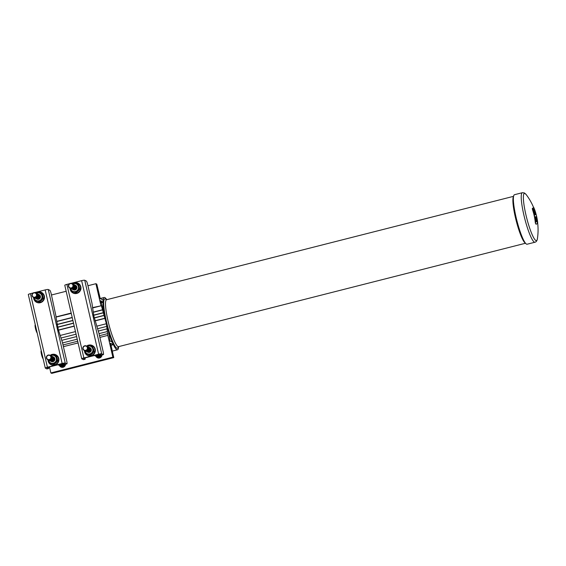 <?xml version="1.0" encoding="UTF-8"?>
<svg xmlns="http://www.w3.org/2000/svg" width="566" height="566" viewBox="0 0 566 566"><rect width="100%" height="100%" fill="white"/><g stroke="black" fill="none" stroke-linecap="round" stroke-linejoin="round"><path stroke-width="0.85" d="M532.967 208.132A58.263 3.17 -14.8 0 0 533.384 207.856A58.263 3.17 -14.8 0 0 533.745 207.496L534.304 208.727A58.51 57.216 116.3 0 1 537.658 222.247L537.7 223.28A58.263 3.17 165.2 0 1 537.608 223.365A58.68 57.385 -63.7 0 0 536.497 216.488A58.814 1.09 165.6 0 1 536.073 216.672A58.814 51.053 149.3 0 1 536.228 217.832A58.814 51.053 149.3 0 1 536.292 218.327A58.822 57.116 -55.4 0 0 535.974 216.658A58.822 45.513 154.3 0 1 536.172 220.591A58.814 51.053 -30.7 0 0 535.818 216.764A58.814 1.09 165.6 0 1 535.224 216.976A58.68 57.385 116.3 0 1 535.981 221.808A58.539 3.184 -14.8 0 0 536.794 221.363A58.539 3.184 -14.8 0 0 536.943 221.271L537.438 223.068A58.751 57.456 116.3 0 1 537.481 223.464A58.263 3.17 165.2 0 1 537.049 223.747A58.263 3.17 165.2 0 1 536.073 224.263L535.351 223.068A58.263 56.975 116.3 0 0 532.436 209.441L532.323 208.422A58.015 3.155 165.2 0 0 532.521 208.316L532.755 208.253A58.68 57.385 116.3 0 1 534.771 214.903A58.814 1.09 -14.4 0 0 535.486 214.641A58.814 51.053 -30.7 0 0 535.372 214.026A58.814 51.053 -30.7 0 0 535.195 213.163A58.822 57.513 116.6 0 1 535.599 214.698A58.822 45.521 -25.7 0 0 534.863 211.012A58.814 51.053 149.3 0 1 535.705 214.556A58.814 1.09 -14.4 0 0 535.995 214.429A58.68 57.385 -63.7 0 0 534.566 209.767A58.539 3.184 165.2 0 1 534.191 210.099A58.539 3.184 165.2 0 1 534.063 210.184L533.101 208.507A58.751 57.456 -63.7 0 0 532.967 208.132L532.726 208.196A58.503 57.208 116.3 0 1 532.755 208.253A58.263 3.17 -14.8 0 1 532.556 208.366L532.323 208.422M536.073 224.263L535.592 223.011A58.51 57.216 -63.7 0 0 532.677 209.378L532.556 208.366M535.981 221.745A58.291 3.177 165.2 0 0 536.561 221.419A58.291 3.177 165.2 0 0 536.71 221.327L536.993 221.271M101.986 354.96A3.233 3.163 116.3 0 1 95.902 356.212M100.359 354.316A2.483 2.434 116.3 0 1 96.772 356.637A2.738 2.681 -63.7 0 0 101.597 354.924M65.522 364.221A3.233 3.163 116.3 0 1 59.437 365.473M63.887 363.577A2.483 2.434 116.3 0 1 60.3 365.905A2.738 2.681 -63.7 0 0 65.132 364.193M118.662 346.618A26.977 4.323 -104.3 0 1 117.495 349.781A26.977 4.323 -104.3 0 1 116.865 349.682A26.977 4.323 -104.3 0 1 113.433 344.729A26.977 4.323 -104.3 0 1 112.089 341.68L112.188 342.218L111.481 341.397L110.016 341.149L108.396 330.983A26.977 4.323 -104.3 0 1 103.932 311.64A26.977 4.323 -104.3 0 1 102.998 302.308A26.977 4.323 -104.3 0 1 103.097 299.973A26.977 4.323 -104.3 0 1 104.208 297.483A26.977 4.323 -104.3 0 1 104.837 297.582A26.977 4.323 -104.3 0 1 106.741 299.697M527.109 244.222A25.555 4.089 -104.3 0 1 526.514 244.13A25.555 4.089 -104.3 0 1 521.038 234.105A25.555 4.089 -104.3 0 1 514.013 206.484A25.555 4.089 -104.3 0 1 514.522 194.697L522.383 192.695A25.555 4.089 -104.3 0 0 524.293 216.785A25.555 4.089 -104.3 0 0 534.375 242.135A25.555 4.089 -104.3 0 0 534.969 242.227L527.109 244.222M534.969 242.227C536.228 241.951 537.042 240.791 537.41 238.732L537.41 238.732A24.352 3.898 -104.3 0 1 535.889 240.522A24.352 3.898 -104.3 0 1 525.906 214.755A24.352 3.898 -104.3 0 1 525.036 193.494A24.352 3.898 -104.3 0 1 526.196 194.598L524.349 192.928L522.383 192.695M533.512 207.552A58.015 3.155 165.2 0 1 533.144 207.92A58.015 3.155 165.2 0 1 532.726 208.196M536.271 216.587A58.432 57.145 116.3 0 1 537.155 221.568M535.585 216.849A58.574 50.841 149.3 0 1 535.938 220.648L536.172 220.591M535.195 213.163L534.955 213.219A58.574 50.841 149.3 0 1 535.132 214.09A58.574 50.841 149.3 0 1 535.252 214.705A58.567 1.082 165.6 0 1 534.764 214.882M533.101 208.507L534.049 210.191M534.375 209.958A58.432 57.145 116.3 0 1 534.743 211.047M535.464 213.396A58.432 57.145 116.3 0 1 535.761 214.486M534.863 211.012L534.629 211.076A58.574 45.33 154.3 0 1 535.096 213.184M111.601 341.807L112.089 341.68A26.977 4.323 -104.3 0 1 108.396 330.983L108.29 331.011M51.761 373.362L50.855 372.923L49.468 366.931M102.375 301.848L100.67 300.666L103.84 311.668M102.389 301.989L101.052 302.329L102.389 301.989M103.047 299.987L100.246 298.607L96.8 284.146L95.909 283.707L87.949 285.731M66.158 291.264L51.478 294.992M110.971 345.288L113.391 344.673L110.561 343.272L113.766 357.613L51.754 373.369L113.766 357.613L112.867 357.167L107.837 335.376L106.408 323.894L101.399 305.725L92.591 307.614M71.189 313.055L56.126 316.882M100.939 305.491L95.909 283.707M101.399 305.725L92.491 307.989M71.259 313.38L55.984 317.094L58.291 329.561L62.43 342.437L66.717 360.995A3.283 0.524 75.7 0 1 66.908 363.867A3.283 0.524 75.7 0 1 66.83 363.86L65.239 363.068A2.71 0.361 167 0 0 62.14 363.478L47.417 367.221A2.71 0.361 167 0 0 45.28 368.084A2.71 0.361 167 0 0 45.33 368.126L46.921 368.919L48.492 368.516L46.879 367.709L47.721 367.369L62.444 363.634L63.668 363.471L65.26 364.256L66.83 363.86M102.34 309.793L93.249 312.107M72.2 317.455L56.777 321.368M102.566 309.906L93.284 312.269M72.236 317.618L56.819 321.53M103.21 312.694L93.567 315.149M72.88 320.406L57.102 324.41M103.444 312.807L93.609 315.312M72.922 320.568L57.138 324.573M104.031 315.347L94.197 317.844M73.502 323.101L57.725 327.113M104.257 315.46L94.232 318.007M73.545 323.264L57.76 327.275M104.901 318.233L95.053 320.738M74.181 326.037L58.581 329.999M105.127 318.347L95.088 320.901M74.224 326.2L58.623 330.162M106.182 323.78L96.694 326.193M75.462 331.584L60.222 335.454M106.592 326.44L97.472 328.754M76.063 334.195L61.008 338.022M106.946 328.86L98.201 331.082M76.615 336.565L61.736 340.35M107.356 331.535L99.008 333.657M77.224 339.19L62.543 342.925M107.639 333.622L99.482 335.695M77.691 341.234L63.01 344.963M107.837 335.376L99.878 337.4M78.087 342.939L63.406 346.668M112.867 357.167L50.855 372.923M113.391 344.673L110.986 345.352M102.828 301.735L102.998 302.308L101.158 302.775M61.63 366.803A2.738 2.681 116.3 0 1 61.1 366.294M98.095 357.535A2.738 2.681 116.3 0 1 97.564 357.033M41.261 350.658L41.162 350.75A4.174 0.665 75.7 0 0 41.551 354.726A4.174 0.665 75.7 0 0 43.129 358.766M41.304 350.856A4.358 0.7 75.7 0 0 42.981 358.108M35.283 324.771L35.184 324.863A4.174 0.665 75.7 0 0 35.573 328.839A4.174 0.665 75.7 0 0 37.158 332.879M35.325 324.969A4.358 0.7 75.7 0 0 37.002 332.221M98.93 357.648A2.483 2.434 116.3 0 1 98.427 357.457M99.029 357.641A2.483 2.434 116.3 0 1 98.335 357.408M99.184 357.627A2.483 2.434 116.3 0 1 98.243 357.365M99.467 357.578A2.483 2.434 116.3 0 1 98.151 357.316M100.005 357.394A2.483 2.434 116.3 0 1 98.059 357.273M101.555 354.903A2.483 2.434 116.3 0 1 97.968 357.231M101.463 354.861A2.483 2.434 116.3 0 1 97.876 357.181M101.371 354.811A2.483 2.434 116.3 0 1 97.784 357.139M101.279 354.769A2.483 2.434 116.3 0 1 97.692 357.089M101.187 354.719A2.483 2.434 116.3 0 1 97.6 357.047M101.095 354.677A2.483 2.434 116.3 0 1 97.508 356.997M101.003 354.634A2.483 2.434 116.3 0 1 97.416 356.955M100.911 354.585A2.483 2.434 116.3 0 1 97.324 356.913M100.819 354.542A2.483 2.434 116.3 0 1 97.232 356.863M100.727 354.493A2.483 2.434 116.3 0 1 97.14 356.821M100.635 354.45A2.483 2.434 116.3 0 1 97.048 356.771M100.543 354.401A2.483 2.434 116.3 0 1 96.956 356.729M100.451 354.358A2.483 2.434 116.3 0 1 96.864 356.679M100.267 354.266A2.483 2.434 116.3 0 1 96.673 356.587M100.175 354.224A2.483 2.434 116.3 0 1 96.581 356.545M100.083 354.189A2.483 2.434 116.3 0 1 96.489 356.502M99.991 354.189A2.483 2.434 116.3 0 1 96.397 356.453M99.899 354.189A2.483 2.434 116.3 0 1 96.305 356.41M99.8 354.196A2.483 2.434 116.3 0 1 96.213 356.361M99.708 354.21A2.483 2.434 116.3 0 1 96.121 356.318M99.616 354.224A2.483 2.434 116.3 0 1 96.029 356.269M99.517 354.238A2.483 2.434 116.3 0 1 95.937 356.226M99.418 354.252A2.483 2.434 116.3 0 1 95.845 356.184M99.312 354.274A2.483 2.434 116.3 0 1 95.753 356.134M99.213 354.295A2.483 2.434 116.3 0 1 95.661 356.092M99.107 354.316A2.483 2.434 116.3 0 1 95.569 356.042M98.993 354.344A2.483 2.434 116.3 0 1 95.477 356M98.887 354.373A2.483 2.434 116.3 0 1 95.385 355.95M98.774 354.401A2.483 2.434 116.3 0 1 95.293 355.908M98.654 354.429A2.483 2.434 116.3 0 1 95.201 355.858M98.534 354.457A2.483 2.434 116.3 0 1 95.109 355.816M98.413 354.493A2.483 2.434 116.3 0 1 95.017 355.773M98.286 354.521A2.483 2.434 116.3 0 1 94.925 355.724M98.159 354.557A2.483 2.434 116.3 0 1 94.833 355.681M98.024 354.592A2.483 2.434 116.3 0 1 94.741 355.632M97.883 354.627A2.483 2.434 116.3 0 1 94.649 355.59M97.741 354.663A2.483 2.434 116.3 0 1 94.557 355.54M97.593 354.698A2.483 2.434 116.3 0 1 94.465 355.498A2.483 2.434 116.3 0 0 97.444 354.74M97.281 354.783A2.483 2.434 116.3 0 1 94.465 355.498M97.111 354.825A2.483 2.434 116.3 0 1 94.487 355.49M96.928 354.868A2.483 2.434 116.3 0 1 94.508 355.483M96.736 354.917A2.483 2.434 116.3 0 1 94.55 355.476M96.524 354.974A2.483 2.434 116.3 0 1 94.607 355.462M96.284 355.031A2.483 2.434 116.3 0 1 94.692 355.441M95.994 355.108A2.483 2.434 116.3 0 1 94.826 355.406M95.534 355.222A2.483 2.434 116.3 0 1 95.138 355.328M89.937 347.715A2.483 2.434 116.3 0 1 89.435 352.37A2.483 2.434 116.3 0 1 87.737 352.172M89.845 347.673A2.483 2.434 116.3 0 1 89.343 352.321A2.483 2.434 116.3 0 1 87.645 352.13M89.753 347.623A2.483 2.434 116.3 0 1 89.251 352.278A2.483 2.434 116.3 0 1 87.553 352.08M89.661 347.581A2.483 2.434 116.3 0 1 89.159 352.229A2.483 2.434 116.3 0 1 87.461 352.038M89.57 347.538A2.483 2.434 116.3 0 1 89.067 352.186A2.483 2.434 116.3 0 1 87.369 351.988M89.478 347.489A2.483 2.434 116.3 0 1 88.975 352.144A2.483 2.434 116.3 0 1 87.277 351.946M89.386 347.446A2.483 2.434 116.3 0 1 88.883 352.094A2.483 2.434 116.3 0 1 87.185 351.903M89.294 347.397A2.483 2.434 116.3 0 1 88.791 352.052A2.483 2.434 116.3 0 1 87.093 351.854M89.202 347.354A2.483 2.434 116.3 0 1 88.699 352.002A2.483 2.434 116.3 0 1 87.001 351.811M89.11 347.305A2.483 2.434 116.3 0 1 88.607 351.96A2.483 2.434 116.3 0 1 86.909 351.762M89.018 347.262A2.483 2.434 116.3 0 1 88.515 351.911A2.483 2.434 116.3 0 1 86.817 351.719M88.926 347.213A2.483 2.434 116.3 0 1 88.423 351.868A2.483 2.434 116.3 0 1 86.725 351.67M88.834 347.17A2.483 2.434 116.3 0 1 88.331 351.826A2.483 2.434 116.3 0 1 86.633 351.627M88.742 347.128A2.483 2.434 116.3 0 1 88.239 351.776A2.483 2.434 116.3 0 1 86.541 351.585M88.65 347.078A2.483 2.434 116.3 0 1 88.147 351.734A2.483 2.434 116.3 0 1 86.449 351.536M88.558 347.036A2.483 2.434 116.3 0 1 88.055 351.684A2.483 2.434 116.3 0 1 86.35 351.493M88.466 346.986A2.483 2.434 116.3 0 1 87.963 351.642A2.483 2.434 116.3 0 1 86.258 351.444M88.374 346.944A2.483 2.434 116.3 0 1 87.871 351.592A2.483 2.434 116.3 0 1 86.166 351.401M88.282 346.894A2.483 2.434 116.3 0 1 87.78 351.55A2.483 2.434 116.3 0 1 86.074 351.352M88.19 346.852A2.483 2.434 116.3 0 1 87.688 351.5A2.483 2.434 116.3 0 1 85.982 351.309M88.098 346.809A2.483 2.434 116.3 0 1 87.596 351.458A2.483 2.434 116.3 0 1 85.891 351.267M88.006 346.76A2.483 2.434 116.3 0 1 87.504 351.415A2.483 2.434 116.3 0 1 85.799 351.217M87.914 346.717A2.483 2.434 116.3 0 1 87.412 351.366A2.483 2.434 116.3 0 1 85.707 351.175M87.815 346.668A2.483 2.434 116.3 0 1 87.32 351.323A2.483 2.434 116.3 0 1 85.615 351.125M87.723 346.625A2.483 2.434 116.3 0 1 87.228 351.274A2.483 2.434 116.3 0 1 85.523 351.083M87.631 346.576A2.483 2.434 116.3 0 1 87.136 351.231A2.483 2.434 116.3 0 1 85.431 351.033M87.539 346.534A2.483 2.434 116.3 0 1 87.044 351.182A2.483 2.434 116.3 0 1 85.339 350.991M87.447 346.484A2.483 2.434 116.3 0 1 86.952 351.139A2.483 2.434 116.3 0 1 85.247 350.941M87.355 346.442A2.483 2.434 116.3 0 1 86.86 351.097A2.483 2.434 116.3 0 1 85.155 350.899M87.263 346.399A2.483 2.434 116.3 0 1 86.768 351.047A2.483 2.434 116.3 0 1 85.063 350.856M87.171 346.35A2.483 2.434 116.3 0 1 86.676 351.005A2.483 2.434 116.3 0 1 84.971 350.807M87.079 346.307A2.483 2.434 116.3 0 1 86.584 350.955A2.483 2.434 116.3 0 1 84.879 350.764M86.987 346.258A2.483 2.434 116.3 0 1 86.485 350.913A2.483 2.434 116.3 0 1 84.787 350.715M86.895 346.215A2.483 2.434 116.3 0 1 86.393 350.863A2.483 2.434 116.3 0 1 84.695 350.672L85.459 353.531L90.171 354.896L93.772 351.422L92.654 346.576L87.935 345.21L86.796 346.166A2.483 2.434 116.3 0 1 86.301 350.821A2.483 2.434 116.3 0 1 84.603 350.623M86.711 346.123A2.483 2.434 116.3 0 1 86.209 350.779A2.483 2.434 116.3 0 1 84.511 350.58M86.619 346.081A2.483 2.434 116.3 0 1 86.117 350.729A2.483 2.434 116.3 0 1 84.419 350.538M86.527 346.031A2.483 2.434 116.3 0 1 86.025 350.687A2.483 2.434 116.3 0 1 84.327 350.488M86.435 345.989A2.483 2.434 116.3 0 1 85.933 350.637A2.483 2.434 116.3 0 1 84.235 350.446M85.841 350.595A2.483 2.434 116.3 0 1 82.912 348.798A2.483 2.434 116.3 0 1 84.737 345.791A2.483 2.434 116.3 0 1 87.666 347.588A2.483 2.434 116.3 0 1 85.841 350.595M85.749 350.304A2.2 2.151 116.3 0 1 83.152 348.713A2.2 2.151 116.3 0 1 84.766 346.052A2.2 2.151 116.3 0 1 87.362 347.644A2.2 2.151 116.3 0 1 85.749 350.304M73.071 293.039A5.511 5.391 -63.7 0 0 73.113 293.054A5.511 5.391 -63.7 0 0 80.931 288.667A5.511 5.391 -63.7 0 0 77.995 283.17A5.511 5.391 -63.7 0 0 77.959 283.149M85.006 350.828A4.068 3.976 -63.7 0 0 89.838 353.92A4.068 3.976 -63.7 0 0 92.824 349.003A4.068 3.976 -63.7 0 0 87.206 346.371M88.027 352.3A2.483 2.427 -63.7 0 0 90.213 347.871M92.654 346.576L94.168 351.613L90.567 355.094L85.459 353.531M94.168 351.613L93.772 351.422M90.567 355.094L90.171 354.896M101.866 354.953A3.283 0.524 -104.3 0 1 101.809 355.002A3.283 0.524 -104.3 0 1 101.731 354.988L103.302 354.592A3.283 0.524 75.7 0 0 103.38 354.606A3.283 0.524 75.7 0 0 103.182 351.727L98.901 333.169L93.489 314.788M103.302 354.592L101.703 353.807L84.723 280.248L86.315 281.033A3.283 0.524 75.7 0 1 87.666 284.507L91.947 303.065L93.666 314.746M84.723 280.248A2.71 0.361 167 0 0 81.624 280.658L71.075 283.34M101.703 353.807A2.71 0.361 167 0 0 98.611 354.21L83.881 357.953A2.71 0.361 167 0 0 81.752 358.816A2.71 0.361 167 0 0 81.801 358.865L83.393 359.651L84.964 359.254L83.351 358.448L84.192 358.108L98.916 354.366L100.132 354.203L101.731 354.988M69.639 283.7L66.901 284.401A2.71 0.361 167 0 0 64.772 285.257L81.752 358.816M84.964 359.254A3.283 0.524 75.7 0 0 85.041 359.261A3.283 0.524 75.7 0 0 85.119 357.868M65.239 363.068L48.259 289.516L49.85 290.301A3.283 0.524 75.7 0 1 51.195 293.775L56.197 317.201M48.259 289.516A2.71 0.361 167 0 0 45.16 289.919L34.611 292.601M33.168 292.969L30.43 293.662A2.71 0.361 167 0 0 28.3 294.525L45.28 368.084M48.492 368.516A3.283 0.524 75.7 0 0 48.57 368.53A3.283 0.524 75.7 0 0 48.655 367.136M62.402 366.917A2.483 2.434 116.3 0 1 62.048 366.768M62.458 366.917A2.483 2.434 116.3 0 1 61.956 366.718M62.557 366.91A2.483 2.434 116.3 0 1 61.864 366.676M62.72 366.895A2.483 2.434 116.3 0 1 61.772 366.634M62.996 366.846A2.483 2.434 116.3 0 1 61.68 366.584M63.541 366.662A2.483 2.434 116.3 0 1 61.588 366.542M65.083 364.171A2.483 2.434 116.3 0 1 61.496 366.492M64.991 364.129A2.483 2.434 116.3 0 1 61.404 366.45M64.899 364.08A2.483 2.434 116.3 0 1 61.312 366.4M64.807 364.037A2.483 2.434 116.3 0 1 61.22 366.358M64.715 363.988A2.483 2.434 116.3 0 1 61.128 366.315M64.623 363.945A2.483 2.434 116.3 0 1 61.036 366.266M64.531 363.896A2.483 2.434 116.3 0 1 60.944 366.223M64.439 363.853A2.483 2.434 116.3 0 1 60.852 366.174M64.347 363.804A2.483 2.434 116.3 0 1 60.76 366.131M64.255 363.761A2.483 2.434 116.3 0 1 60.668 366.082M64.163 363.719A2.483 2.434 116.3 0 1 60.576 366.039M64.071 363.669A2.483 2.434 116.3 0 1 60.484 365.997M63.979 363.627A2.483 2.434 116.3 0 1 60.392 365.947M63.795 363.535A2.483 2.434 116.3 0 1 60.208 365.855M63.703 363.485A2.483 2.434 116.3 0 1 60.116 365.813M63.611 363.457A2.483 2.434 116.3 0 1 60.024 365.763M63.519 363.45A2.483 2.434 116.3 0 1 59.932 365.721M63.427 363.457A2.483 2.434 116.3 0 1 59.84 365.671M63.335 363.464A2.483 2.434 116.3 0 1 59.748 365.629M63.243 363.471A2.483 2.434 116.3 0 1 59.656 365.586M63.144 363.485A2.483 2.434 116.3 0 1 59.564 365.537M63.045 363.506A2.483 2.434 116.3 0 1 59.472 365.495M62.946 363.521A2.483 2.434 116.3 0 1 59.38 365.445M62.847 363.542A2.483 2.434 116.3 0 1 59.288 365.403M62.741 363.563A2.483 2.434 116.3 0 1 59.197 365.353M62.635 363.584A2.483 2.434 116.3 0 1 59.105 365.311M62.529 363.613A2.483 2.434 116.3 0 1 59.013 365.268M62.416 363.641A2.483 2.434 116.3 0 1 58.921 365.219M62.302 363.669A2.483 2.434 116.3 0 1 58.829 365.176M62.189 363.697A2.483 2.434 116.3 0 1 58.737 365.127M62.069 363.726A2.483 2.434 116.3 0 1 58.638 365.084M61.942 363.761A2.483 2.434 116.3 0 1 58.546 365.035M61.821 363.789A2.483 2.434 116.3 0 1 58.454 364.992M61.687 363.825A2.483 2.434 116.3 0 1 58.362 364.95M61.553 363.86A2.483 2.434 116.3 0 1 58.27 364.9M61.418 363.896A2.483 2.434 116.3 0 1 58.178 364.858M61.277 363.931A2.483 2.434 116.3 0 1 58.086 364.808M61.128 363.966A2.483 2.434 116.3 0 1 57.994 364.766A2.483 2.434 116.3 0 0 60.972 364.009M60.81 364.044A2.483 2.434 116.3 0 1 58.001 364.759A2.483 2.434 116.3 0 0 60.64 364.087M60.463 364.136A2.483 2.434 116.3 0 1 58.043 364.752M60.265 364.186A2.483 2.434 116.3 0 1 58.079 364.737M60.06 364.235A2.483 2.434 116.3 0 1 58.135 364.723M59.819 364.299A2.483 2.434 116.3 0 1 58.22 364.702M59.529 364.37A2.483 2.434 116.3 0 1 58.362 364.667M59.069 364.49A2.483 2.434 116.3 0 1 58.666 364.589M53.473 356.983A2.483 2.434 116.3 0 1 52.971 361.639A2.483 2.434 116.3 0 1 51.265 361.441M53.381 356.941A2.483 2.434 116.3 0 1 52.879 361.589A2.483 2.434 116.3 0 1 51.173 361.398M53.289 356.891A2.483 2.434 116.3 0 1 52.787 361.547A2.483 2.434 116.3 0 1 51.082 361.349M53.19 356.849A2.483 2.434 116.3 0 1 52.695 361.497A2.483 2.434 116.3 0 1 50.99 361.306M53.098 356.799A2.483 2.434 116.3 0 1 52.603 361.455A2.483 2.434 116.3 0 1 50.898 361.257M53.006 356.757A2.483 2.434 116.3 0 1 52.511 361.405A2.483 2.434 116.3 0 1 50.806 361.214M52.914 356.707A2.483 2.434 116.3 0 1 52.419 361.363A2.483 2.434 116.3 0 1 50.714 361.165M52.822 356.665A2.483 2.434 116.3 0 1 52.327 361.313A2.483 2.434 116.3 0 1 50.622 361.122M52.73 356.622A2.483 2.434 116.3 0 1 52.235 361.271A2.483 2.434 116.3 0 1 50.53 361.073M52.638 356.573A2.483 2.434 116.3 0 1 52.143 361.228A2.483 2.434 116.3 0 1 50.438 361.03M52.546 356.53A2.483 2.434 116.3 0 1 52.051 361.179A2.483 2.434 116.3 0 1 50.346 360.988M52.454 356.481A2.483 2.434 116.3 0 1 51.959 361.136A2.483 2.434 116.3 0 1 50.254 360.938M52.362 356.439A2.483 2.434 116.3 0 1 51.86 361.087A2.483 2.434 116.3 0 1 50.162 360.896M52.27 356.389A2.483 2.434 116.3 0 1 51.768 361.044A2.483 2.434 116.3 0 1 50.07 360.846M52.178 356.347A2.483 2.434 116.3 0 1 51.676 360.995A2.483 2.434 116.3 0 1 49.978 360.804M52.086 356.297A2.483 2.434 116.3 0 1 51.584 360.952A2.483 2.434 116.3 0 1 49.886 360.754M51.994 356.255A2.483 2.434 116.3 0 1 51.492 360.91A2.483 2.434 116.3 0 1 49.794 360.712M51.902 356.212A2.483 2.434 116.3 0 1 51.4 360.86A2.483 2.434 116.3 0 1 49.702 360.669M51.81 356.163A2.483 2.434 116.3 0 1 51.308 360.818A2.483 2.434 116.3 0 1 49.61 360.62M51.718 356.12A2.483 2.434 116.3 0 1 51.216 360.768A2.483 2.434 116.3 0 1 49.518 360.577M51.626 356.071A2.483 2.434 116.3 0 1 51.124 360.726A2.483 2.434 116.3 0 1 49.426 360.528M51.534 356.028A2.483 2.434 116.3 0 1 51.032 360.676A2.483 2.434 116.3 0 1 49.334 360.485M51.442 355.979A2.483 2.434 116.3 0 1 50.94 360.634A2.483 2.434 116.3 0 1 49.242 360.436M51.35 355.936A2.483 2.434 116.3 0 1 50.848 360.584A2.483 2.434 116.3 0 1 49.15 360.393M51.258 355.894A2.483 2.434 116.3 0 1 50.756 360.542A2.483 2.434 116.3 0 1 49.058 360.351M51.166 355.844A2.483 2.434 116.3 0 1 50.664 360.5A2.483 2.434 116.3 0 1 48.966 360.301M51.074 355.802A2.483 2.434 116.3 0 1 50.572 360.45A2.483 2.434 116.3 0 1 48.874 360.259M50.982 355.752A2.483 2.434 116.3 0 1 50.48 360.408A2.483 2.434 116.3 0 1 48.782 360.209M50.89 355.71A2.483 2.434 116.3 0 1 50.388 360.358A2.483 2.434 116.3 0 1 48.69 360.167M50.798 355.66A2.483 2.434 116.3 0 1 50.296 360.316A2.483 2.434 116.3 0 1 48.598 360.118M50.707 355.618A2.483 2.434 116.3 0 1 50.204 360.266A2.483 2.434 116.3 0 1 48.506 360.075M50.615 355.568A2.483 2.434 116.3 0 1 50.112 360.224A2.483 2.434 116.3 0 1 48.414 360.026M50.523 355.526A2.483 2.434 116.3 0 1 50.02 360.181A2.483 2.434 116.3 0 1 48.315 359.983M50.431 355.483A2.483 2.434 116.3 0 1 49.928 360.132A2.483 2.434 116.3 0 1 48.223 359.941M48.237 359.941L48.987 362.799L53.706 364.164L57.3 360.684L57.697 360.882L56.579 356.035L51.471 354.479L50.332 355.434A2.483 2.434 116.3 0 1 49.836 360.089A2.483 2.434 116.3 0 1 48.131 359.891M50.247 355.391A2.483 2.434 116.3 0 1 49.744 360.04A2.483 2.434 116.3 0 1 48.039 359.849M50.155 355.342A2.483 2.434 116.3 0 1 49.652 359.997A2.483 2.434 116.3 0 1 47.947 359.799M50.063 355.299A2.483 2.434 116.3 0 1 49.56 359.948A2.483 2.434 116.3 0 1 47.855 359.757M49.971 355.25A2.483 2.434 116.3 0 1 49.468 359.905A2.483 2.434 116.3 0 1 47.763 359.707M49.376 359.863A2.483 2.434 116.3 0 1 46.44 358.066A2.483 2.434 116.3 0 1 48.266 355.059A2.483 2.434 116.3 0 1 51.202 356.856A2.483 2.434 116.3 0 1 49.376 359.863M49.277 359.566A2.2 2.151 116.3 0 1 46.681 357.981A2.2 2.151 116.3 0 1 48.301 355.314A2.2 2.151 116.3 0 1 50.898 356.905A2.2 2.151 116.3 0 1 49.277 359.566M75.533 285.335A2.483 2.434 116.3 0 1 75.037 289.983A2.483 2.434 116.3 0 1 73.332 289.792M75.441 285.285A2.483 2.434 116.3 0 1 74.945 289.941A2.483 2.434 116.3 0 1 73.24 289.742M75.349 285.243A2.483 2.434 116.3 0 1 74.853 289.891A2.483 2.434 116.3 0 1 73.148 289.7M75.257 285.193A2.483 2.434 116.3 0 1 74.762 289.849A2.483 2.434 116.3 0 1 73.056 289.65M75.165 285.151A2.483 2.434 116.3 0 1 74.67 289.799A2.483 2.434 116.3 0 1 72.964 289.608M75.073 285.101A2.483 2.434 116.3 0 1 74.571 289.757A2.483 2.434 116.3 0 1 72.873 289.559M74.981 285.059A2.483 2.434 116.3 0 1 74.479 289.707A2.483 2.434 116.3 0 1 72.781 289.516M74.889 285.009A2.483 2.434 116.3 0 1 74.387 289.665A2.483 2.434 116.3 0 1 72.689 289.467M74.797 284.967A2.483 2.434 116.3 0 1 74.295 289.622A2.483 2.434 116.3 0 1 72.597 289.424M74.705 284.924A2.483 2.434 116.3 0 1 74.203 289.573A2.483 2.434 116.3 0 1 72.505 289.382M74.613 284.875A2.483 2.434 116.3 0 1 74.111 289.53A2.483 2.434 116.3 0 1 72.413 289.332M74.521 284.832A2.483 2.434 116.3 0 1 74.019 289.481A2.483 2.434 116.3 0 1 72.321 289.29M74.429 284.783A2.483 2.434 116.3 0 1 73.927 289.438A2.483 2.434 116.3 0 1 72.229 289.24M74.337 284.74A2.483 2.434 116.3 0 1 73.835 289.389A2.483 2.434 116.3 0 1 72.137 289.198M74.245 284.691A2.483 2.434 116.3 0 1 73.743 289.346A2.483 2.434 116.3 0 1 72.045 289.148M74.153 284.648A2.483 2.434 116.3 0 1 73.651 289.304A2.483 2.434 116.3 0 1 71.953 289.106M74.061 284.606A2.483 2.434 116.3 0 1 73.559 289.254A2.483 2.434 116.3 0 1 71.861 289.063M73.969 284.556A2.483 2.434 116.3 0 1 73.467 289.212A2.483 2.434 116.3 0 1 71.769 289.014M73.877 284.514A2.483 2.434 116.3 0 1 73.375 289.162A2.483 2.434 116.3 0 1 71.677 288.971M73.785 284.465A2.483 2.434 116.3 0 1 73.283 289.12A2.483 2.434 116.3 0 1 71.585 288.922M73.693 284.422A2.483 2.434 116.3 0 1 73.191 289.07A2.483 2.434 116.3 0 1 71.493 288.879M73.601 284.373A2.483 2.434 116.3 0 1 73.099 289.028A2.483 2.434 116.3 0 1 71.401 288.83M73.509 284.33A2.483 2.434 116.3 0 1 73.007 288.978A2.483 2.434 116.3 0 1 71.309 288.787M73.417 284.288A2.483 2.434 116.3 0 1 72.915 288.936A2.483 2.434 116.3 0 1 71.217 288.738M73.325 284.238A2.483 2.434 116.3 0 1 72.823 288.893A2.483 2.434 116.3 0 1 71.125 288.695M73.233 284.196A2.483 2.434 116.3 0 1 72.731 288.844A2.483 2.434 116.3 0 1 71.026 288.653M73.141 284.146A2.483 2.434 116.3 0 1 72.639 288.801A2.483 2.434 116.3 0 1 70.934 288.603M73.049 284.104A2.483 2.434 116.3 0 1 72.547 288.752A2.483 2.434 116.3 0 1 70.842 288.561M72.957 284.054A2.483 2.434 116.3 0 1 72.455 288.71A2.483 2.434 116.3 0 1 70.75 288.511M72.865 284.012A2.483 2.434 116.3 0 1 72.363 288.66A2.483 2.434 116.3 0 1 70.658 288.469M72.773 283.962A2.483 2.434 116.3 0 1 72.271 288.618A2.483 2.434 116.3 0 1 70.566 288.419M72.681 283.92A2.483 2.434 116.3 0 1 72.179 288.575A2.483 2.434 116.3 0 1 70.474 288.377M72.59 283.877A2.483 2.434 116.3 0 1 72.087 288.526A2.483 2.434 116.3 0 1 70.382 288.335M72.49 283.828A2.483 2.434 116.3 0 1 71.995 288.483A2.483 2.434 116.3 0 1 70.29 288.285M70.304 288.292L71.054 291.143L75.773 292.509L79.367 289.035L79.764 289.226L78.646 284.387L73.538 282.823L72.398 283.778A2.483 2.434 116.3 0 1 71.903 288.434A2.483 2.434 116.3 0 1 70.198 288.243M72.306 283.736A2.483 2.434 116.3 0 1 71.811 288.391A2.483 2.434 116.3 0 1 70.106 288.193M72.215 283.693A2.483 2.434 116.3 0 1 71.719 288.342A2.483 2.434 116.3 0 1 70.014 288.151M72.123 283.644A2.483 2.434 116.3 0 1 71.627 288.299A2.483 2.434 116.3 0 1 69.922 288.101M72.031 283.601A2.483 2.434 116.3 0 1 71.535 288.257A2.483 2.434 116.3 0 1 69.83 288.059M71.443 288.207A2.483 2.434 116.3 0 1 68.507 286.41A2.483 2.434 116.3 0 1 70.333 283.403A2.483 2.434 116.3 0 1 73.262 285.2A2.483 2.434 116.3 0 1 71.443 288.207M71.344 287.917A2.2 2.151 116.3 0 1 68.748 286.325A2.2 2.151 116.3 0 1 70.361 283.665A2.2 2.151 116.3 0 1 72.957 285.257A2.2 2.151 116.3 0 1 71.344 287.917M39.068 294.596A2.483 2.434 116.3 0 1 38.566 299.251A2.483 2.434 116.3 0 1 36.868 299.053M38.976 294.553A2.483 2.434 116.3 0 1 38.474 299.202A2.483 2.434 116.3 0 1 36.776 299.011M38.884 294.504A2.483 2.434 116.3 0 1 38.382 299.159A2.483 2.434 116.3 0 1 36.684 298.961M38.792 294.462A2.483 2.434 116.3 0 1 38.29 299.11A2.483 2.434 116.3 0 1 36.592 298.919M38.7 294.419A2.483 2.434 116.3 0 1 38.198 299.067A2.483 2.434 116.3 0 1 36.5 298.876M38.608 294.37A2.483 2.434 116.3 0 1 38.106 299.025A2.483 2.434 116.3 0 1 36.401 298.827M38.516 294.327A2.483 2.434 116.3 0 1 38.014 298.975A2.483 2.434 116.3 0 1 36.309 298.784M38.424 294.278A2.483 2.434 116.3 0 1 37.922 298.933A2.483 2.434 116.3 0 1 36.217 298.735M38.332 294.235A2.483 2.434 116.3 0 1 37.83 298.883A2.483 2.434 116.3 0 1 36.125 298.692M38.24 294.186A2.483 2.434 116.3 0 1 37.738 298.841A2.483 2.434 116.3 0 1 36.033 298.643M38.148 294.143A2.483 2.434 116.3 0 1 37.646 298.791A2.483 2.434 116.3 0 1 35.941 298.6M38.056 294.094A2.483 2.434 116.3 0 1 37.554 298.749A2.483 2.434 116.3 0 1 35.849 298.551M37.964 294.051A2.483 2.434 116.3 0 1 37.462 298.707A2.483 2.434 116.3 0 1 35.757 298.508M37.865 294.009A2.483 2.434 116.3 0 1 37.37 298.657A2.483 2.434 116.3 0 1 35.665 298.466M37.773 293.959A2.483 2.434 116.3 0 1 37.278 298.615A2.483 2.434 116.3 0 1 35.573 298.416M37.681 293.917A2.483 2.434 116.3 0 1 37.186 298.565A2.483 2.434 116.3 0 1 35.481 298.374M37.589 293.867A2.483 2.434 116.3 0 1 37.094 298.523A2.483 2.434 116.3 0 1 35.389 298.324M37.498 293.825A2.483 2.434 116.3 0 1 37.002 298.473A2.483 2.434 116.3 0 1 35.297 298.282M37.406 293.775A2.483 2.434 116.3 0 1 36.91 298.431A2.483 2.434 116.3 0 1 35.205 298.232M37.314 293.733A2.483 2.434 116.3 0 1 36.818 298.388A2.483 2.434 116.3 0 1 35.113 298.19M37.222 293.69A2.483 2.434 116.3 0 1 36.726 298.339A2.483 2.434 116.3 0 1 35.021 298.148M37.13 293.641A2.483 2.434 116.3 0 1 36.634 298.296A2.483 2.434 116.3 0 1 34.929 298.098M37.038 293.598A2.483 2.434 116.3 0 1 36.535 298.247A2.483 2.434 116.3 0 1 34.837 298.056M36.946 293.549A2.483 2.434 116.3 0 1 36.443 298.204A2.483 2.434 116.3 0 1 34.745 298.006M36.854 293.506A2.483 2.434 116.3 0 1 36.351 298.155A2.483 2.434 116.3 0 1 34.653 297.964M36.762 293.457A2.483 2.434 116.3 0 1 36.259 298.112A2.483 2.434 116.3 0 1 34.561 297.914M36.67 293.414A2.483 2.434 116.3 0 1 36.167 298.063A2.483 2.434 116.3 0 1 34.469 297.872M36.578 293.372A2.483 2.434 116.3 0 1 36.075 298.02A2.483 2.434 116.3 0 1 34.377 297.829M36.486 293.322A2.483 2.434 116.3 0 1 35.983 297.978A2.483 2.434 116.3 0 1 34.285 297.78M36.394 293.28A2.483 2.434 116.3 0 1 35.891 297.928A2.483 2.434 116.3 0 1 34.193 297.737M36.302 293.23A2.483 2.434 116.3 0 1 35.8 297.886A2.483 2.434 116.3 0 1 34.102 297.688M36.21 293.188A2.483 2.434 116.3 0 1 35.708 297.836A2.483 2.434 116.3 0 1 34.01 297.645M36.118 293.138A2.483 2.434 116.3 0 1 35.616 297.794A2.483 2.434 116.3 0 1 33.918 297.596M36.026 293.096A2.483 2.434 116.3 0 1 35.524 297.744A2.483 2.434 116.3 0 1 33.826 297.553M33.833 297.56L34.59 300.412L39.302 301.777L42.903 298.303L43.299 298.494L42.174 293.655L37.066 292.091L35.927 293.046A2.483 2.434 116.3 0 1 35.432 297.702A2.483 2.434 116.3 0 1 33.734 297.504M35.842 293.004A2.483 2.434 116.3 0 1 35.34 297.659A2.483 2.434 116.3 0 1 33.642 297.461M35.75 292.962A2.483 2.434 116.3 0 1 35.248 297.61A2.483 2.434 116.3 0 1 33.55 297.419M35.658 292.912A2.483 2.434 116.3 0 1 35.156 297.567A2.483 2.434 116.3 0 1 33.458 297.369M35.566 292.87A2.483 2.434 116.3 0 1 35.064 297.518A2.483 2.434 116.3 0 1 33.366 297.327M34.972 297.475A2.483 2.434 116.3 0 1 32.036 295.678A2.483 2.434 116.3 0 1 33.861 292.672A2.483 2.434 116.3 0 1 36.797 294.469A2.483 2.434 116.3 0 1 34.972 297.475M34.88 297.185A2.2 2.151 116.3 0 1 32.276 295.594A2.2 2.151 116.3 0 1 33.896 292.933A2.2 2.151 116.3 0 1 36.493 294.525A2.2 2.151 116.3 0 1 34.88 297.185M51.011 364.688A5.511 5.391 -63.7 0 0 51.046 364.709A5.511 5.391 -63.7 0 0 58.864 360.323A5.511 5.391 -63.7 0 0 55.928 354.818A5.511 5.391 -63.7 0 0 55.892 354.804M36.606 302.308A5.511 5.391 -63.7 0 0 36.641 302.322A5.511 5.391 -63.7 0 0 44.459 297.935A5.511 5.391 -63.7 0 0 41.523 292.438A5.511 5.391 -63.7 0 0 41.488 292.417M87.475 355.42A5.511 5.391 -63.7 0 0 87.511 355.441A5.511 5.391 -63.7 0 0 95.336 351.054A5.511 5.391 -63.7 0 0 92.4 345.557A5.511 5.391 -63.7 0 0 92.364 345.536M48.542 360.089A4.068 3.976 -63.7 0 0 53.374 363.188A4.068 3.976 -63.7 0 0 56.359 358.271A4.068 3.976 -63.7 0 0 50.742 355.632M51.556 361.568A2.483 2.427 -63.7 0 0 53.749 357.139M57.697 360.882L54.103 364.363L48.987 362.799M57.3 360.684L56.183 355.844M54.103 364.363L53.706 364.164M34.137 297.709A4.068 3.976 -63.7 0 0 38.969 300.801A4.068 3.976 -63.7 0 0 41.955 295.884A4.068 3.976 -63.7 0 0 36.337 293.252M37.151 299.181A2.483 2.427 -63.7 0 0 39.344 294.752M43.299 298.494L39.698 301.975L34.59 300.412M42.903 298.303L41.785 293.457M39.698 301.975L39.302 301.777M70.601 288.441A4.068 3.976 -63.7 0 0 75.434 291.54A4.068 3.976 -63.7 0 0 78.419 286.615A4.068 3.976 -63.7 0 0 72.809 283.983M73.622 289.912A2.483 2.427 -63.7 0 0 75.809 285.483M79.764 289.226L76.169 292.707L71.054 291.143M79.367 289.035L78.249 284.189M76.169 292.707L75.773 292.509M118.301 346.746A25.463 4.075 -104.3 0 1 116.794 348.147A25.463 4.075 -104.3 0 1 106.351 321.205A25.463 4.075 -104.3 0 1 105.446 298.975A25.463 4.075 -104.3 0 1 106.358 299.761M525.51 243.246L118.52 346.654A24.204 3.877 -104.3 0 1 117.961 346.569A24.204 3.877 -104.3 0 1 108.41 322.549A24.204 3.877 -104.3 0 1 106.599 299.732L106.146 299.718M525.382 243.083A24.204 3.877 -104.3 0 1 525.326 243.055A24.204 3.877 -104.3 0 1 516.135 220.492A24.204 3.877 -104.3 0 1 513.553 196.522M520.968 233.921A24.862 3.983 -104.3 0 1 520.897 233.744A24.862 3.983 -104.3 0 1 514.07 206.866A24.862 3.983 -104.3 0 1 514.041 206.675M101.342 300.999L100.776 301.14M101.413 301.176L100.819 301.324M101.463 301.395L100.875 301.544M101.533 301.572L100.911 301.728M110.632 341.121L110.186 341.234M77.995 283.17L73.785 282.887A5.511 5.391 116.3 0 1 80.86 288.632A5.511 5.391 116.3 0 1 73.035 293.018A5.511 5.391 116.3 0 1 70.064 288.172M73.028 283.219L72.257 283.715A5.511 5.391 116.3 0 1 73.014 283.233M71.281 291.257A5.271 5.151 -63.7 0 0 80.471 286.771A5.271 5.151 -63.7 0 0 74.167 282.993M70.262 288.271A5.271 5.151 -63.7 0 0 70.892 290.655M41.106 300.765A4.167 4.075 -63.7 0 0 42.238 299.669M42.988 296.754A4.167 4.075 -63.7 0 0 42.783 295.848L42.995 296.789M98.611 354.21L81.624 280.658M83.881 357.953L66.901 284.401M62.14 363.478L45.16 289.919M47.417 367.221L30.43 293.662M52.171 354.408A5.511 5.391 116.3 0 0 51.725 354.542L52.178 354.401A5.511 5.391 116.3 0 1 58.793 360.287A5.511 5.391 116.3 0 1 50.968 364.674A5.511 5.391 116.3 0 1 47.997 359.827L51.046 364.709M50.961 354.875L50.197 355.363A5.511 5.391 116.3 0 1 50.947 354.882M49.214 362.912A5.271 5.151 -63.7 0 0 58.404 358.427A5.271 5.151 -63.7 0 0 52.1 354.641M48.195 359.919A5.271 5.151 -63.7 0 0 48.825 362.304M41.523 292.438L37.321 292.155A5.511 5.391 116.3 0 1 44.389 297.9A5.511 5.391 116.3 0 1 36.571 302.286A5.511 5.391 116.3 0 1 33.592 297.44L36.641 302.322M36.557 292.488L35.792 292.983A5.511 5.391 116.3 0 1 36.549 292.502M34.809 300.525A5.271 5.151 -63.7 0 0 44.007 296.039A5.271 5.151 -63.7 0 0 37.696 292.261M33.79 297.539A5.271 5.151 -63.7 0 0 34.427 299.916M92.4 345.557L88.19 345.274A5.511 5.391 116.3 0 1 95.258 351.019A5.511 5.391 116.3 0 1 87.44 355.406A5.511 5.391 116.3 0 1 84.468 350.559L87.511 355.441M87.433 345.607L86.662 346.095A5.511 5.391 116.3 0 1 87.419 345.614M85.685 353.644A5.271 5.151 -63.7 0 0 94.876 349.158A5.271 5.151 -63.7 0 0 88.565 345.38M84.659 350.658A5.271 5.151 -63.7 0 0 85.296 353.035M77.577 291.497A4.167 4.075 -63.7 0 0 78.709 290.4M79.452 287.486A4.167 4.075 -63.7 0 0 79.247 286.587L79.459 287.521M93.128 352.767L91.961 353.899A4.167 4.075 -63.7 0 0 93.107 352.788M93.857 349.873A4.167 4.075 -63.7 0 0 93.652 348.967M56.664 362.028L55.496 363.167A4.167 4.075 -63.7 0 0 56.642 362.049M57.392 359.141A4.167 4.075 -63.7 0 0 57.187 358.236M537.41 238.732A58.574 58.574 0 0 0 537.693 223.287M533.611 207.524A58.574 58.574 0 0 0 526.196 194.598M117.495 349.781L112.316 351.097M104.208 297.483L100.189 298.501M520.897 233.744L521.038 234.105M514.07 206.866L514.013 206.484M513.588 196.324L106.599 299.732M73.113 293.054L70.057 288.172M42.259 299.647L41.092 300.779M83.471 359.665L85.041 359.261M101.809 355.002L103.38 354.606M46.999 368.926L48.57 368.53M65.338 364.271L66.908 363.867M52.178 354.401L55.928 354.818M78.731 290.379L77.556 291.511M93.645 348.946L93.864 349.908M57.18 358.214L57.399 359.177"/></g></svg>

